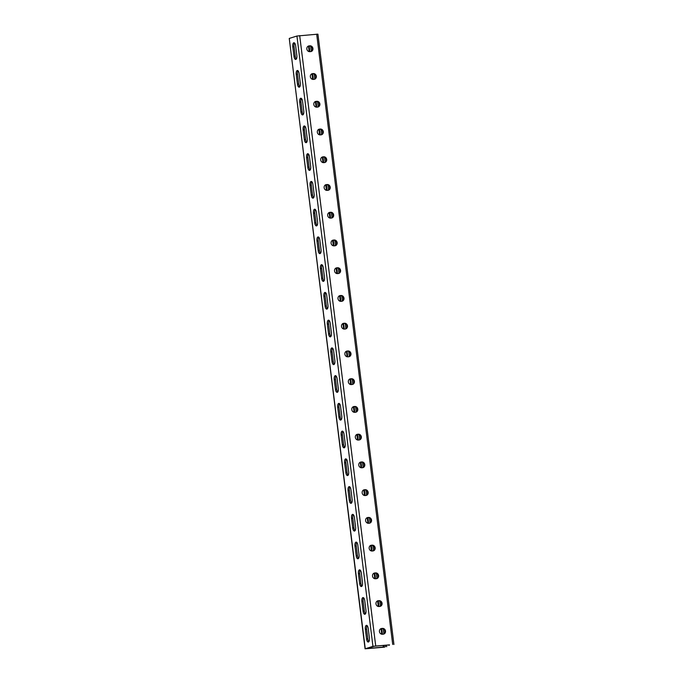 <?xml version="1.0" encoding="UTF-8"?>
<svg xmlns="http://www.w3.org/2000/svg" width="683" height="683" viewBox="0 0 683 683"><rect width="100%" height="100%" fill="white"/><g stroke="black" fill="none" stroke-linecap="round" stroke-linejoin="round"><path stroke-width="1.02" d="M388.977 644.914L372.944 646.349L365.268 648.748L384.486 646.938M383.265 647.04L383.154 645.418M381.797 634.217L381.105 628.659M378.339 606.47L377.656 600.912M374.882 578.732L374.199 573.174M371.432 550.993L370.741 545.427M367.975 523.246L367.283 517.688M364.517 495.508L363.834 489.95M361.059 467.761L360.376 462.203M357.61 440.023L356.919 434.465M354.153 412.284L353.461 406.718M350.695 384.538L350.012 378.98M347.109 356.774L346.426 351.25M343.66 329.027L342.968 323.511M339.639 295.756L340.33 301.314M338.537 273.499A2.92 2.638 72.7 0 0 337.035 267.941L336.104 268.368L336.873 273.567M335.088 245.76A2.92 2.638 72.7 0 0 333.577 240.194L332.647 240.621L333.424 245.829M331.631 218.022A2.92 2.638 72.7 0 0 330.12 212.456L329.189 212.883L329.966 218.09M328.173 190.275A2.92 2.638 72.7 0 0 326.67 184.717L325.731 185.136L326.508 190.344M322.367 157.047L323.05 162.605M318.91 129.3L319.601 134.858M315.452 101.562L316.144 107.12M312.003 73.815L312.686 79.382M308.545 46.077L309.228 51.635M309.083 46.034L309.749 51.669M312.541 73.773L313.207 79.416M315.998 101.511L316.664 107.154M319.448 129.258L320.122 134.901M322.905 156.996L323.571 162.639M326.363 184.743L327.029 190.386M329.821 212.481L330.487 218.125M333.27 240.22L333.944 245.863M336.728 267.967L337.393 273.61M340.185 295.705L340.851 301.348M347.715 356.833L347.015 351.199M344.258 329.095L343.558 323.46M351.216 384.572L350.55 378.937M354.673 412.319L354.007 406.675M358.131 440.057L357.457 434.414M361.58 467.804L360.914 462.16M365.038 495.542L364.372 489.899M368.496 523.28L367.83 517.646M371.953 551.027L371.279 545.384M375.402 578.766L374.736 573.122M378.86 606.513L378.194 600.869M382.318 634.251L381.652 628.608M383.837 646.861L383.692 645.367M294.578 43.038A3.509 1.468 -94.9 0 0 294.049 46.581L295.252 56.288A3.509 1.468 -94.9 0 0 296.32 59.045M298.027 70.784A3.509 1.468 -94.9 0 0 297.498 74.327L298.71 84.035A3.509 1.468 -94.9 0 0 299.777 86.792M325.671 292.717A3.509 1.468 -94.9 0 0 325.142 296.26L326.354 305.967A3.509 1.468 -94.9 0 0 327.422 308.725M329.129 320.455A3.509 1.468 -94.9 0 0 328.6 323.998L329.812 333.714A3.509 1.468 -94.9 0 0 330.879 336.471M322.222 264.97A3.509 1.468 -94.9 0 0 321.693 268.513L322.897 278.229A3.509 1.468 -94.9 0 0 323.964 280.986M318.765 237.232A3.509 1.468 -94.9 0 0 318.235 240.775L319.448 250.482A3.509 1.468 -94.9 0 0 320.506 253.239M315.307 209.493A3.509 1.468 -94.9 0 0 314.778 213.036L315.99 222.743A3.509 1.468 -94.9 0 0 317.057 225.501M311.849 181.746A3.509 1.468 -94.9 0 0 311.32 185.289L312.532 194.996A3.509 1.468 -94.9 0 0 313.599 197.754M308.4 154.008A3.509 1.468 -94.9 0 0 307.871 157.551L309.075 167.258A3.509 1.468 -94.9 0 0 310.142 170.016M304.942 126.261A3.509 1.468 -94.9 0 0 304.413 129.804L305.625 139.52A3.509 1.468 -94.9 0 0 306.693 142.277M301.485 98.523A3.509 1.468 -94.9 0 0 300.955 102.066L302.168 111.773A3.509 1.468 -94.9 0 0 303.235 114.531M384.52 647.168L366.25 648.722L374.497 646.152L389.515 644.872M368.888 641.627A3.509 1.468 85.1 0 1 367.821 638.87L366.609 629.163A3.509 1.468 85.1 0 1 367.138 625.619M365.431 613.889A3.509 1.468 85.1 0 1 364.363 611.131L363.151 601.416A3.509 1.468 85.1 0 1 363.68 597.873M337.786 391.948A3.509 1.468 85.1 0 1 336.719 389.19L335.515 379.483A3.509 1.468 85.1 0 1 336.045 375.94M334.329 364.21A3.509 1.468 85.1 0 1 333.261 361.452L332.058 351.745A3.509 1.468 85.1 0 1 332.587 348.202M341.244 419.695A3.509 1.468 85.1 0 1 340.177 416.937L338.964 407.222A3.509 1.468 85.1 0 1 339.494 403.687M344.702 447.433A3.509 1.468 85.1 0 1 343.634 444.676L342.422 434.969A3.509 1.468 85.1 0 1 342.951 431.425M348.151 475.18A3.509 1.468 85.1 0 1 347.084 472.423L345.88 462.707A3.509 1.468 85.1 0 1 346.409 459.164M351.608 502.919A3.509 1.468 85.1 0 1 350.541 500.161L349.337 490.454A3.509 1.468 85.1 0 1 349.867 486.911M355.066 530.657A3.509 1.468 85.1 0 1 353.999 527.899L352.787 518.192A3.509 1.468 85.1 0 1 353.316 514.649M358.524 558.404A3.509 1.468 85.1 0 1 357.457 555.646L356.244 545.93A3.509 1.468 85.1 0 1 356.774 542.396M361.973 586.142A3.509 1.468 85.1 0 1 360.906 583.384L359.702 573.677A3.509 1.468 85.1 0 1 360.231 570.134M295.645 45.795L296.849 55.502A3.509 1.468 -94.9 0 1 295.713 59.447A3.509 1.468 -94.9 0 1 293.989 56.399L292.776 46.692A3.509 1.468 -94.9 0 1 293.912 42.747A3.509 1.468 -94.9 0 1 295.645 45.795M299.094 73.542L300.307 83.249A3.509 1.468 -94.9 0 1 299.171 87.185A3.509 1.468 -94.9 0 1 297.446 84.146L296.234 74.43A3.509 1.468 -94.9 0 1 297.37 70.494A3.509 1.468 -94.9 0 1 299.094 73.542M326.739 295.474L327.951 305.181A3.509 1.468 -94.9 0 1 326.815 309.126A3.509 1.468 -94.9 0 1 325.082 306.078L323.879 296.362A3.509 1.468 -94.9 0 1 325.014 292.426A3.509 1.468 -94.9 0 1 326.739 295.474M330.196 323.213L331.409 332.928A3.509 1.468 -94.9 0 1 330.273 336.864A3.509 1.468 -94.9 0 1 328.54 333.816L327.336 324.109A3.509 1.468 -94.9 0 1 328.463 320.165A3.509 1.468 -94.9 0 1 330.196 323.213M323.29 267.727L324.493 277.443A3.509 1.468 -94.9 0 1 323.358 281.379A3.509 1.468 -94.9 0 1 321.633 278.331L320.421 268.624A3.509 1.468 -94.9 0 1 321.556 264.688A3.509 1.468 -94.9 0 1 323.29 267.727M319.832 239.989L321.036 249.696A3.509 1.468 -94.9 0 1 319.909 253.641A3.509 1.468 -94.9 0 1 318.176 250.593L316.963 240.886A3.509 1.468 -94.9 0 1 318.099 236.941A3.509 1.468 -94.9 0 1 319.832 239.989M316.374 212.251L317.586 221.958A3.509 1.468 -94.9 0 1 316.451 225.902A3.509 1.468 -94.9 0 1 314.718 222.854L313.514 213.139A3.509 1.468 -94.9 0 1 314.641 209.203A3.509 1.468 -94.9 0 1 316.374 212.251M312.916 184.504L314.129 194.22A3.509 1.468 -94.9 0 1 312.993 198.155A3.509 1.468 -94.9 0 1 311.26 195.107L310.056 185.4A3.509 1.468 -94.9 0 1 311.192 181.456A3.509 1.468 -94.9 0 1 312.916 184.504M309.467 156.766L310.671 166.473A3.509 1.468 -94.9 0 1 309.536 170.417A3.509 1.468 -94.9 0 1 307.811 167.369L306.599 157.653A3.509 1.468 -94.9 0 1 307.734 153.718A3.509 1.468 -94.9 0 1 309.467 156.766M306.01 129.019L307.222 138.734A3.509 1.468 -94.9 0 1 306.086 142.67A3.509 1.468 -94.9 0 1 304.353 139.622L303.141 129.915A3.509 1.468 -94.9 0 1 304.276 125.971A3.509 1.468 -94.9 0 1 306.01 129.019M302.552 101.28L303.764 110.987A3.509 1.468 -94.9 0 1 302.629 114.932A3.509 1.468 -94.9 0 1 300.896 111.884L299.692 102.177A3.509 1.468 -94.9 0 1 300.819 98.232A3.509 1.468 -94.9 0 1 302.552 101.28M372.944 646.349L296.926 36.028L289.25 38.427L365.081 648.841M369.418 638.084L368.205 628.377A3.509 1.468 85.1 0 0 366.472 625.329A3.509 1.468 85.1 0 0 365.345 629.265L366.549 638.981A3.509 1.468 85.1 0 0 368.282 642.029A3.509 1.468 85.1 0 0 369.418 638.084M365.96 610.346L364.748 600.63A3.509 1.468 85.1 0 0 363.023 597.582A3.509 1.468 85.1 0 0 361.888 601.527L363.1 611.234A3.509 1.468 85.1 0 0 364.824 614.282A3.509 1.468 85.1 0 0 365.96 610.346M338.316 388.405L337.112 378.698A3.509 1.468 85.1 0 0 335.379 375.65A3.509 1.468 85.1 0 0 334.243 379.594L335.455 389.301A3.509 1.468 85.1 0 0 337.18 392.349A3.509 1.468 85.1 0 0 338.316 388.405M334.858 360.667L333.654 350.96A3.509 1.468 85.1 0 0 331.921 347.912A3.509 1.468 85.1 0 0 330.785 351.847L331.998 361.563A3.509 1.468 85.1 0 0 333.731 364.611A3.509 1.468 85.1 0 0 334.858 360.667M341.773 416.152L340.561 406.445A3.509 1.468 85.1 0 0 338.836 403.397A3.509 1.468 85.1 0 0 337.701 407.333L338.905 417.04A3.509 1.468 85.1 0 0 340.638 420.088A3.509 1.468 85.1 0 0 341.773 416.152M345.231 443.89L344.019 434.183A3.509 1.468 85.1 0 0 342.285 431.135A3.509 1.468 85.1 0 0 341.15 435.08L342.362 444.787A3.509 1.468 85.1 0 0 344.095 447.835A3.509 1.468 85.1 0 0 345.231 443.89M348.68 471.637L347.476 461.921A3.509 1.468 85.1 0 0 345.743 458.874A3.509 1.468 85.1 0 0 344.608 462.818L345.82 472.525A3.509 1.468 85.1 0 0 347.553 475.573A3.509 1.468 85.1 0 0 348.68 471.637M352.138 499.375L350.925 489.668A3.509 1.468 85.1 0 0 349.201 486.62A3.509 1.468 85.1 0 0 348.065 490.556L349.278 500.272A3.509 1.468 85.1 0 0 351.002 503.32A3.509 1.468 85.1 0 0 352.138 499.375M355.595 527.114L354.383 517.407A3.509 1.468 85.1 0 0 352.659 514.359A3.509 1.468 85.1 0 0 351.523 518.303L352.727 528.01A3.509 1.468 85.1 0 0 354.46 531.058A3.509 1.468 85.1 0 0 355.595 527.114M359.053 554.861L357.841 545.154A3.509 1.468 85.1 0 0 356.108 542.106A3.509 1.468 85.1 0 0 354.972 546.041L356.185 555.749A3.509 1.468 85.1 0 0 357.918 558.796A3.509 1.468 85.1 0 0 359.053 554.861M362.502 582.599L361.298 572.892A3.509 1.468 85.1 0 0 359.565 569.844A3.509 1.468 85.1 0 0 358.43 573.788L359.642 583.495A3.509 1.468 85.1 0 0 361.367 586.543A3.509 1.468 85.1 0 0 362.502 582.599M308.46 46.427L309.032 46.248M308.81 47.101L309.382 46.922M308.631 47.819L309.203 47.639M308.981 48.484L309.553 48.314M308.801 49.202L309.373 49.022M309.151 49.876L309.723 49.697M308.972 50.593L309.544 50.414M309.322 51.259L309.894 51.08M311.909 74.174L312.481 73.995M312.259 74.84L312.831 74.66M312.088 75.557L312.66 75.378M312.438 76.231L313.01 76.052M312.259 76.948L312.831 76.769M312.609 77.614L313.181 77.435M312.43 78.332L313.002 78.152M312.78 79.006L313.352 78.827M315.367 101.912L315.939 101.733M315.717 102.587L316.289 102.407M315.537 103.304L316.109 103.124M315.887 103.97L316.46 103.79M315.717 104.687L316.289 104.508M316.058 105.361L316.639 105.182M315.887 106.078L316.46 105.899M316.238 106.744L316.81 106.565M318.824 129.659L319.396 129.48M319.174 130.325L319.746 130.146M318.995 131.042L319.567 130.863M319.345 131.717L319.917 131.537M319.166 132.434L319.738 132.254M319.516 133.1L320.088 132.92M319.345 133.817L319.917 133.637M319.687 134.491L320.267 134.312M322.282 157.397L322.854 157.218M322.624 158.072L323.204 157.893M322.453 158.78L323.025 158.61M322.803 159.455L323.375 159.276M322.624 160.172L323.196 159.993M322.974 160.847L323.546 160.667M322.794 161.555L323.366 161.376M323.144 162.23L323.716 162.05M325.731 185.136L326.303 184.956M326.081 185.81L326.653 185.631M325.911 186.527L326.483 186.348M326.252 187.193L326.833 187.022M326.081 187.91L326.653 187.731M326.431 188.585L327.003 188.406M326.252 189.302L326.824 189.123M326.602 189.968L327.174 189.789M329.189 212.883L329.761 212.703M329.539 213.548L330.111 213.369M329.36 214.266L329.932 214.086M329.71 214.94L330.282 214.761M329.539 215.657L330.111 215.478M329.88 216.323L330.461 216.144M329.71 217.04L330.282 216.861M330.06 217.715L330.632 217.536M332.647 240.621L333.219 240.442M332.997 241.295L333.569 241.116M332.817 242.013L333.389 241.833M333.167 242.678L333.739 242.499M332.988 243.396L333.56 243.216M333.338 244.07L333.91 243.891M333.167 244.787L333.739 244.608M333.509 245.453L334.089 245.274M336.104 268.368L336.676 268.188M336.446 269.034L337.026 268.854M336.275 269.751L336.847 269.572M336.625 270.425L337.197 270.246M336.446 271.142L337.018 270.963M336.796 271.808L337.368 271.629M336.617 272.526L337.189 272.346M336.967 273.2L337.539 273.021M339.553 296.106L340.125 295.927M339.903 296.781L340.476 296.601M339.733 297.489L340.305 297.318M340.074 298.164L340.655 297.984M339.903 298.881L340.476 298.702M340.254 299.555L340.826 299.376M340.074 300.264L340.646 300.093M340.424 300.938L340.996 300.759M296.926 36.028L317.919 34.159L393.937 644.479M345.453 328.984A2.92 2.638 72.7 0 0 343.942 323.426L343.131 323.494A2.92 2.638 72.7 0 0 342.917 323.52M341.995 301.246A2.92 2.638 72.7 0 0 340.493 295.679L339.673 295.748A2.92 2.638 72.7 0 0 339.46 295.782M336.796 267.83L337.607 267.762A2.92 2.638 -107.3 0 1 338.836 273.431A2.92 2.638 -107.3 0 1 338.324 273.533L337.513 273.601A2.92 2.638 -107.3 0 1 336.284 267.932A2.92 2.638 -107.3 0 1 336.796 267.83L336.224 268.009A2.92 2.638 72.7 0 0 336.002 268.035M333.338 240.092L334.149 240.015A2.92 2.638 -107.3 0 1 335.379 245.692A2.92 2.638 -107.3 0 1 334.866 245.786L334.055 245.854A2.92 2.638 -107.3 0 1 332.826 240.185A2.92 2.638 -107.3 0 1 333.338 240.092L332.766 240.271A2.92 2.638 72.7 0 0 332.553 240.296M329.88 212.345L330.692 212.276A2.92 2.638 -107.3 0 1 331.921 217.945A2.92 2.638 -107.3 0 1 331.417 218.048L330.598 218.116A2.92 2.638 -107.3 0 1 329.88 212.345L329.308 212.524A2.92 2.638 72.7 0 0 329.095 212.55M326.431 184.606L327.242 184.538A2.92 2.638 -107.3 0 1 328.472 190.207A2.92 2.638 -107.3 0 1 327.96 190.309L327.148 190.378A2.92 2.638 -107.3 0 1 325.919 184.7A2.92 2.638 -107.3 0 1 326.431 184.606L325.851 184.786A2.92 2.638 72.7 0 0 325.637 184.811M324.724 162.537A2.92 2.638 72.7 0 0 323.213 156.97L322.402 157.039A2.92 2.638 72.7 0 0 322.18 157.073M321.266 134.79A2.92 2.638 72.7 0 0 319.755 129.232L318.944 129.3A2.92 2.638 72.7 0 0 318.73 129.326M317.808 107.052A2.92 2.638 72.7 0 0 316.297 101.485L315.486 101.554A2.92 2.638 72.7 0 0 315.273 101.588M314.351 79.313A2.92 2.638 72.7 0 0 312.848 73.747L312.037 73.815A2.92 2.638 72.7 0 0 311.815 73.841M310.902 51.566A2.92 2.638 72.7 0 0 309.39 46.009L308.579 46.077A2.92 2.638 72.7 0 0 308.357 46.102M346.366 351.267A2.92 2.638 -107.3 0 1 346.588 351.233L347.399 351.164A2.92 2.638 -107.3 0 1 348.911 356.731M349.824 379.005A2.92 2.638 -107.3 0 1 350.046 378.98L350.857 378.903A2.92 2.638 -107.3 0 1 352.36 384.469M353.282 406.744A2.92 2.638 -107.3 0 1 353.495 406.718L354.306 406.65A2.92 2.638 -107.3 0 1 355.817 412.208M356.739 434.49A2.92 2.638 -107.3 0 1 356.953 434.456L357.764 434.388A2.92 2.638 -107.3 0 1 359.275 439.954M360.189 462.229A2.92 2.638 -107.3 0 1 360.411 462.203L361.222 462.135A2.92 2.638 -107.3 0 1 362.733 467.693M363.646 489.976A2.92 2.638 -107.3 0 1 363.868 489.942L364.679 489.873A2.92 2.638 -107.3 0 1 366.182 495.44M367.104 517.714A2.92 2.638 -107.3 0 1 367.317 517.688L368.128 517.612A2.92 2.638 -107.3 0 1 369.64 523.178M370.562 545.452A2.92 2.638 -107.3 0 1 370.775 545.427L371.586 545.358A2.92 2.638 -107.3 0 1 373.097 550.925M374.011 573.199A2.92 2.638 -107.3 0 1 374.233 573.165L375.044 573.097A2.92 2.638 -107.3 0 1 376.555 578.663M377.468 600.938A2.92 2.638 -107.3 0 1 377.682 600.912L378.502 600.844A2.92 2.638 -107.3 0 1 380.004 606.402M380.926 628.684A2.92 2.638 -107.3 0 1 381.14 628.65L381.951 628.582A2.92 2.638 -107.3 0 1 383.462 634.148M343.703 323.315L344.514 323.247A2.92 2.638 -107.3 0 1 345.743 328.916A2.92 2.638 -107.3 0 1 345.239 329.018L344.42 329.086A2.92 2.638 -107.3 0 1 343.703 323.315L343.131 323.494M340.254 295.568L341.065 295.5A2.92 2.638 -107.3 0 1 341.782 301.271L340.971 301.34A2.92 2.638 -107.3 0 1 339.741 295.671A2.92 2.638 -107.3 0 1 340.254 295.568L339.673 295.748M322.974 156.859L323.785 156.791A2.92 2.638 -107.3 0 1 324.502 162.563L323.691 162.631A2.92 2.638 -107.3 0 1 322.461 156.962A2.92 2.638 -107.3 0 1 322.974 156.859L322.402 157.039M319.516 129.121L320.327 129.053A2.92 2.638 -107.3 0 1 321.556 134.722A2.92 2.638 -107.3 0 1 321.044 134.824L320.233 134.893A2.92 2.638 -107.3 0 1 319.516 129.121L318.944 129.3M316.058 101.383L316.869 101.306A2.92 2.638 -107.3 0 1 318.099 106.983A2.92 2.638 -107.3 0 1 317.595 107.077L316.784 107.146A2.92 2.638 -107.3 0 1 315.555 101.477A2.92 2.638 -107.3 0 1 316.058 101.383L315.486 101.554M312.609 73.636L313.42 73.568A2.92 2.638 -107.3 0 1 314.137 79.339L313.326 79.407A2.92 2.638 -107.3 0 1 312.097 73.738A2.92 2.638 -107.3 0 1 312.609 73.636L312.037 73.815M309.151 45.898L309.962 45.829A2.92 2.638 -107.3 0 1 311.192 51.498A2.92 2.638 -107.3 0 1 310.68 51.601L309.869 51.669A2.92 2.638 -107.3 0 1 308.639 45.992A2.92 2.638 -107.3 0 1 309.151 45.898L308.579 46.077M347.878 356.825L348.689 356.757A2.92 2.638 72.7 0 0 350.925 353.367A2.92 2.638 72.7 0 0 347.971 350.985L347.16 351.053A2.92 2.638 72.7 0 0 344.932 354.451A2.92 2.638 72.7 0 0 347.878 356.825M351.335 384.572L352.146 384.495A2.92 2.638 72.7 0 0 354.375 381.105A2.92 2.638 72.7 0 0 351.429 378.732L350.618 378.8A2.92 2.638 72.7 0 0 348.381 382.19A2.92 2.638 72.7 0 0 351.335 384.572M354.793 412.31L355.604 412.242A2.92 2.638 72.7 0 0 354.887 406.47L354.067 406.539A2.92 2.638 72.7 0 0 351.839 409.928A2.92 2.638 72.7 0 0 354.793 412.31M358.242 440.048L359.053 439.98A2.92 2.638 72.7 0 0 361.29 436.591A2.92 2.638 72.7 0 0 358.336 434.209L357.525 434.277A2.92 2.638 72.7 0 0 358.242 440.048M361.7 467.795L362.511 467.727A2.92 2.638 72.7 0 0 364.748 464.329A2.92 2.638 72.7 0 0 361.794 461.956L360.983 462.024A2.92 2.638 72.7 0 0 361.7 467.795M365.157 495.534L365.968 495.465A2.92 2.638 72.7 0 0 365.251 489.694L364.44 489.762A2.92 2.638 72.7 0 0 362.203 493.16A2.92 2.638 72.7 0 0 365.157 495.534M368.615 523.28L369.426 523.204A2.92 2.638 72.7 0 0 368.709 517.441L367.889 517.509A2.92 2.638 72.7 0 0 365.661 520.898A2.92 2.638 72.7 0 0 368.615 523.28M372.064 551.019L372.875 550.95A2.92 2.638 72.7 0 0 375.112 547.553A2.92 2.638 72.7 0 0 372.158 545.179L371.347 545.247A2.92 2.638 72.7 0 0 372.064 551.019M375.522 578.757L376.333 578.689A2.92 2.638 72.7 0 0 378.57 575.299A2.92 2.638 72.7 0 0 375.616 572.917L374.805 572.986A2.92 2.638 72.7 0 0 372.568 576.384A2.92 2.638 72.7 0 0 375.522 578.757M378.98 606.504L379.791 606.436A2.92 2.638 72.7 0 0 382.019 603.038A2.92 2.638 72.7 0 0 379.074 600.664L378.262 600.733A2.92 2.638 72.7 0 0 376.026 604.122A2.92 2.638 72.7 0 0 378.98 606.504M382.437 634.242L383.248 634.174A2.92 2.638 72.7 0 0 385.477 630.785A2.92 2.638 72.7 0 0 382.523 628.403L381.712 628.471A2.92 2.638 72.7 0 0 379.483 631.869A2.92 2.638 72.7 0 0 382.437 634.242M383.445 646.323L384.017 646.144M383.095 645.657L383.667 645.478M381.891 633.841L382.463 633.662M381.541 633.167L382.113 632.987M381.712 632.449L382.292 632.279M381.37 631.784L381.942 631.604M381.541 631.066L382.113 630.887M381.191 630.392L381.763 630.213M381.37 629.683L381.942 629.504M381.02 629.009L381.592 628.83M378.433 606.103L379.005 605.923M378.083 605.428L378.655 605.249M378.262 604.711L378.834 604.532M377.912 604.037L378.484 603.866M378.083 603.328L378.664 603.149M377.742 602.654L378.314 602.474M377.912 601.936L378.484 601.757M377.562 601.271L378.134 601.091M374.976 578.356L375.548 578.177M374.625 577.69L375.198 577.511M374.805 576.973L375.377 576.793M374.455 576.298L375.027 576.119M374.634 575.581L375.206 575.402M374.284 574.915L374.856 574.736M374.463 574.198L375.035 574.019M374.113 573.524L374.685 573.344M371.518 550.618L372.098 550.438M371.176 549.943L371.748 549.764M371.347 549.226L371.919 549.047M370.997 548.56L371.569 548.381M371.176 547.843L371.748 547.664M370.826 547.168L371.398 546.989M371.006 546.451L371.578 546.272M370.656 545.785L371.228 545.606M368.069 522.871L368.641 522.691M367.719 522.205L368.291 522.025M367.898 521.488L368.47 521.308M367.548 520.813L368.12 520.634M367.719 520.096L368.291 519.917M367.369 519.43L367.941 519.251M367.548 518.713L368.12 518.534M367.198 518.038L367.77 517.859M364.611 495.132L365.183 494.953M364.261 494.458L364.833 494.279M364.44 493.741L365.012 493.57M364.09 493.075L364.662 492.895M364.27 492.358L364.842 492.178M363.919 491.683L364.491 491.504M364.09 490.966L364.662 490.795M363.74 490.3L364.321 490.121M361.153 467.385L361.725 467.215M360.803 466.72L361.375 466.54M360.983 466.002L361.555 465.823M360.633 465.328L361.205 465.149M360.812 464.619L361.384 464.44M360.462 463.945L361.034 463.766M360.641 463.228L361.213 463.048M360.291 462.553L360.863 462.382M357.704 439.647L358.276 439.468M357.354 438.973L357.926 438.802M357.525 438.264L358.097 438.085M357.175 437.59L357.755 437.41M357.354 436.872L357.926 436.693M357.004 436.206L357.576 436.027M357.183 435.489L357.755 435.31M356.833 434.815L357.405 434.636M354.246 411.909L354.819 411.729M353.896 411.234L354.468 411.055M354.076 410.517L354.648 410.338M353.726 409.851L354.298 409.672M353.896 409.134L354.468 408.955M353.546 408.46L354.127 408.28M353.726 407.742L354.298 407.563M353.376 407.077L353.948 406.897M350.789 384.162L351.361 383.983M350.439 383.496L351.011 383.317M350.618 382.779L351.19 382.6M350.268 382.104L350.84 381.925M350.447 381.387L351.019 381.208M350.097 380.721L350.669 380.542M350.268 380.004L350.84 379.825M349.918 379.33L350.499 379.15M388.883 645.29L389.455 645.111M385.485 646.724L385.306 645.23M383.889 633.892L383.257 628.83M380.44 606.154L379.808 601.083M376.982 578.407L376.35 573.344M373.524 550.669L372.892 545.597M370.066 522.93L369.435 517.859M366.617 495.184L365.986 490.121M363.16 467.445L362.528 462.374M359.702 439.698L359.07 434.636M356.244 411.96L355.621 406.889M352.795 384.213L352.163 379.15M349.337 356.475L348.706 351.412M345.88 328.736L345.248 323.665M342.422 300.99L341.799 295.927M338.973 273.251L338.341 268.18M335.515 245.504L334.883 240.442M332.058 217.766L331.426 212.703M328.608 190.028L327.977 184.956M325.151 162.281L324.519 157.218M321.693 134.542L321.061 129.471M318.235 106.796L317.604 101.733M314.786 79.057L314.154 73.995M311.328 51.319L310.697 46.248M365.268 648.748L289.25 38.427M294.049 46.581L292.776 46.692M295.252 56.288L293.989 56.399M300.955 102.066L299.692 102.177M302.168 111.773L300.896 111.884M304.413 129.804L303.141 129.915M305.625 139.52L304.353 139.622M307.871 157.551L306.599 157.653M309.075 167.258L307.811 167.369M311.32 185.289L310.056 185.4M312.532 194.996L311.26 195.107M314.778 213.036L313.514 213.139M315.99 222.743L314.718 222.854M318.235 240.775L316.963 240.886M319.448 250.482L318.176 250.593M321.693 268.513L320.421 268.624M322.897 278.229L321.633 278.331M325.142 296.26L323.879 296.362M326.354 305.967L325.082 306.078M328.6 323.998L327.336 324.109M329.812 333.714L328.54 333.816M297.498 74.327L296.234 74.43M298.71 84.035L297.446 84.146M375.71 645.922L299.692 35.601M392.708 644.47L316.69 34.15M309.39 46.009L309.962 45.829M312.848 73.747L313.42 73.568M316.297 101.485L316.869 101.306M319.755 129.232L320.327 129.053M323.213 156.97L323.785 156.791M326.67 184.717L327.242 184.538M330.12 212.456L330.692 212.276M333.577 240.194L334.149 240.015M337.035 267.941L337.607 267.762M340.493 295.679L341.065 295.5M343.942 323.426L344.514 323.247M367.821 638.87L366.549 638.981M366.609 629.163L365.345 629.265M360.906 583.384L359.642 583.495M359.702 573.677L358.43 573.788M357.457 555.646L356.185 555.749M356.244 545.93L354.972 546.041M353.999 527.899L352.727 528.01M352.787 518.192L351.523 518.303M350.541 500.161L349.278 500.272M349.337 490.454L348.065 490.556M347.084 472.423L345.82 472.525M345.88 462.707L344.608 462.818M343.634 444.676L342.362 444.787M342.422 434.969L341.15 435.08M340.177 416.937L338.905 417.04M338.964 407.222L337.701 407.333M336.719 389.19L335.455 389.301M335.515 379.483L334.243 379.594M333.261 361.452L331.998 361.563M332.058 351.745L330.785 351.847M364.363 611.131L363.1 611.234M363.151 601.416L361.888 601.527M381.14 628.65L381.712 628.471M381.951 628.582L382.523 628.403M377.682 600.912L378.262 600.733M378.502 600.844L379.074 600.664M374.233 573.165L374.805 572.986M375.044 573.097L375.616 572.917M370.775 545.427L371.347 545.247M371.586 545.358L372.158 545.179M367.317 517.688L367.889 517.509M368.128 517.612L368.709 517.441M363.868 489.942L364.44 489.762M364.679 489.873L365.251 489.694M360.411 462.203L360.983 462.024M361.222 462.135L361.794 461.956M356.953 434.456L357.525 434.277M357.764 434.388L358.336 434.209M353.495 406.718L354.067 406.539M354.306 406.65L354.887 406.47M350.046 378.98L350.618 378.8M350.857 378.903L351.429 378.732M346.588 351.233L347.16 351.053M347.399 351.164L347.971 350.985M386.715 646.733L386.518 645.128M384.913 632.253L384.666 630.264M381.456 604.506L381.208 602.526M378.006 576.768L377.759 574.779M374.549 549.021L374.301 547.04M371.091 521.283L370.843 519.293M367.633 493.544L367.386 491.555M364.184 465.797L363.937 463.817M360.726 438.059L360.479 436.07M357.269 410.312L357.021 408.332M353.82 382.574L353.572 380.585M350.362 354.836L350.114 352.846M346.904 327.089L346.657 325.108M343.447 299.35L343.199 297.361M339.997 271.603L339.75 269.623M336.54 243.865L336.292 241.876M333.082 216.127L332.834 214.138M329.624 188.38L329.377 186.391M326.175 160.642L325.928 158.652M322.718 132.895L322.47 130.914M319.26 105.156L319.012 103.167M315.802 77.41L315.555 75.429M312.353 49.671L312.105 47.682"/></g></svg>
